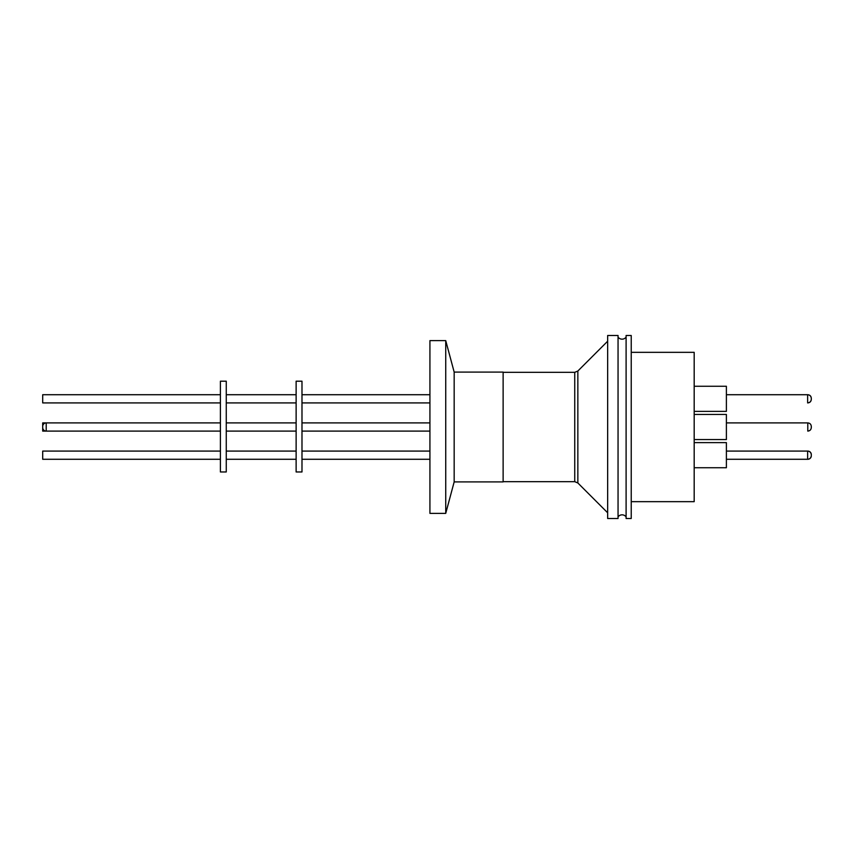 <?xml version="1.0" encoding="UTF-8"?>
<svg xmlns="http://www.w3.org/2000/svg" width="854" height="854" viewBox="0 0 854 854"><rect width="100%" height="100%" fill="white"/><g stroke="black" fill="none" stroke-linecap="round" stroke-linejoin="round"><path stroke-width="1.28" d="M626.099 516.873A4.996 4.996 0 0 0 618.05 516.873M626.099 337.127A4.996 4.996 0 0 1 618.05 337.127M811.3 399.394C811.086 401.529 809.912 402.693 807.788 402.917L807.638 402.917C809.859 402.693 811.076 401.465 811.3 399.256L811.3 399.031M726.391 451.083L807.788 451.083A3.512 3.512 0 0 1 811.3 454.595L811.3 454.968M811.3 454.744C811.076 452.535 809.859 451.307 807.638 451.083L807.638 459.281L726.391 459.281L807.788 459.281A3.512 3.512 0 0 0 811.3 455.78M811.3 426.413L811.3 427.587C811.086 429.711 809.912 430.886 807.788 431.099L807.788 422.901C809.912 423.114 811.086 424.289 811.3 426.413L811.3 427.587M42.7 426.413L42.7 427.587L42.7 426.413A3.512 3.512 0 0 1 46.212 422.901L220.407 422.901M42.7 426.776L42.7 427.587A3.512 3.512 0 0 0 46.212 431.099L220.407 431.099L42.7 431.099L42.7 422.901L46.212 422.901L46.212 431.099M445.735 427L445.735 340.629L429.925 340.629L429.925 513.371L445.735 513.371L445.735 427M454.168 372.098L503.123 372.098L503.123 481.902L454.168 481.902L454.168 372.098L445.735 340.629M618.05 427L618.05 335.505L607.653 335.505L607.653 518.495L618.05 518.495L618.05 427M631.223 427L631.223 335.505L626.099 335.505L626.099 518.495L631.223 518.495L631.223 427M631.223 501.661L694.185 501.661L694.185 352.339L631.223 352.339M301.985 459.281L429.925 459.281L301.985 459.281M301.985 451.083L429.925 451.083M301.985 402.917L429.925 402.917L301.985 402.917M301.985 394.719L429.925 394.719M301.985 431.099L429.925 431.099L301.985 431.099M301.985 422.901L429.925 422.901M726.391 467.736L694.185 467.736L726.391 467.736L726.391 442.628L694.185 442.628M726.391 411.372L694.185 411.372L726.391 411.372L726.391 386.264L694.185 386.264M726.391 439.554L694.185 439.554L726.391 439.554L726.391 414.446L694.185 414.446M296.124 381.194L296.124 471.963L301.985 471.963L301.985 381.194L296.124 381.194M726.391 394.719L807.788 394.719C809.912 394.932 811.086 396.096 811.3 398.231M726.391 422.901L807.788 422.901M226.267 459.281L296.124 459.281L226.267 459.281M226.267 451.083L296.124 451.083M226.267 402.917L296.124 402.917L226.267 402.917M226.267 394.719L296.124 394.719M226.267 431.099L296.124 431.099L226.267 431.099M226.267 422.901L296.124 422.901M220.407 381.194L220.407 471.963L226.267 471.963L226.267 381.194L220.407 381.194M220.407 451.083L42.7 451.083L42.7 459.281L220.407 459.281L46.212 459.281M220.407 394.719L42.7 394.719L42.7 402.917L220.407 402.917L46.212 402.917M577.848 371.031L577.848 482.969L574.742 481.677L574.742 372.323L577.848 371.031L607.653 341.216M807.638 402.917L807.638 394.719C809.859 394.943 811.076 396.16 811.3 398.37L811.3 399.256M807.638 459.281C809.859 459.057 811.076 457.84 811.3 455.63M503.123 372.323L574.742 372.323M454.168 481.902L445.735 513.371M503.123 481.677L574.742 481.677M577.848 482.969L607.653 512.784"/></g></svg>
